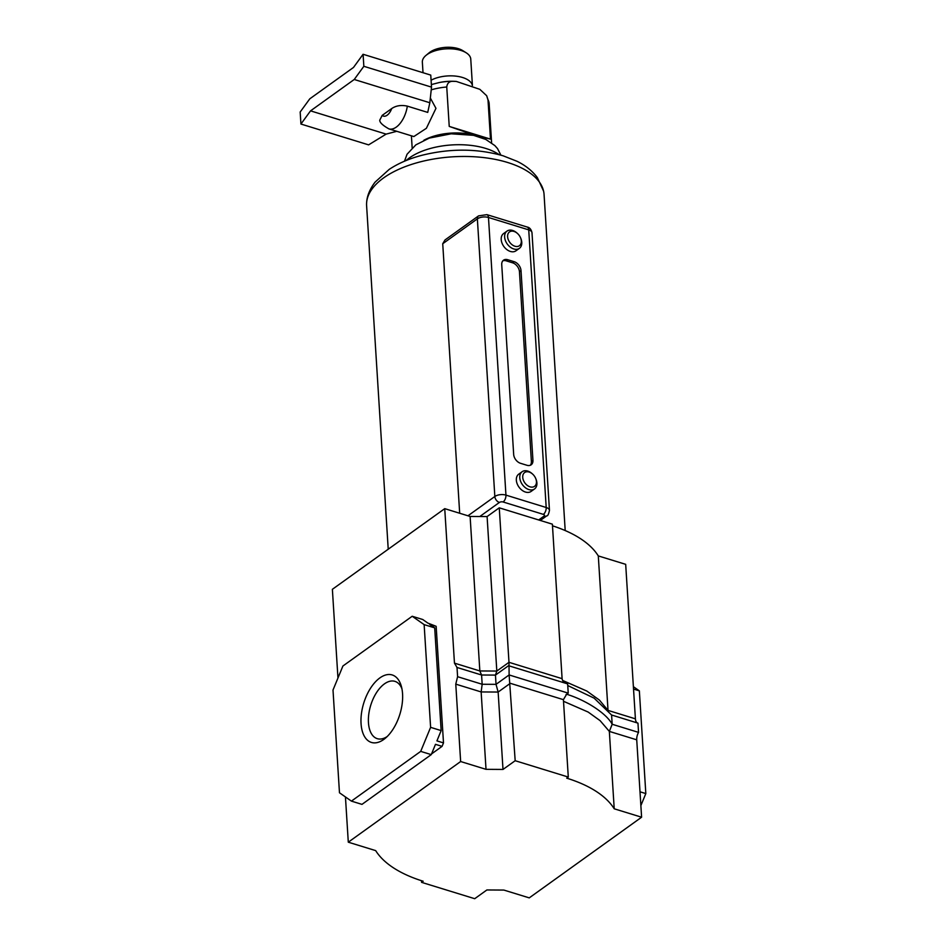<?xml version="1.0" encoding="UTF-8"?>
<svg xmlns="http://www.w3.org/2000/svg" width="946" height="946" viewBox="0 0 946 946"><rect width="100%" height="100%" fill="white"/><g stroke="black" fill="none" stroke-linecap="round" stroke-linejoin="round"><path stroke-width="1.42" d="M402.558 693.796A35.298 18.908 107.1 0 1 385.259 738.294A35.298 18.908 107.1 0 1 361.053 723.595A35.298 18.908 107.1 0 1 377.099 680.198A35.298 18.908 107.1 0 1 401.305 686.157A35.298 18.908 107.1 0 1 402.558 693.796M401.908 688.7A29.988 16.07 -72.9 0 0 394.908 681.357A29.988 16.07 -72.9 0 0 376.508 692.626A29.988 16.07 -72.9 0 0 368.455 722.673A29.988 16.07 -72.9 0 0 377.265 738.672A29.988 16.07 -72.9 0 0 387.198 736.532M568.286 777.056L566.725 778.168A128.443 62.507 -3.6 0 1 614.214 808.795L641.601 817.214L529.252 897.872L503.863 890.068L486.883 889.961L474.715 898.7L421.609 882.358L423.169 881.234A128.443 62.507 -3.6 0 1 375.68 850.62L348.294 842.188L460.643 761.53L486.019 769.335L503 769.441L515.18 760.714L568.286 777.056L563.414 699.662L566.737 694.068L568.227 693.134L567.647 683.887L508.546 665.7L495.456 675.089L481.585 675.006L479.835 670.951L470.115 516.457L444.738 508.652L332.377 589.311L337.959 678.022M460.643 761.53L455.771 684.135L457.592 676.697L457.013 667.438L454.458 663.134L444.738 508.652M614.214 808.795L609.342 731.4L612.18 724.269L638.55 732.381L637.959 723.134L611.589 715.01L612.18 724.269C605.96 712.575 584.131 699.508 566.666 694.258L568.227 693.134L509.125 674.947L496.035 684.348L495.456 675.089L496.816 671.057L487.095 516.563L470.115 516.457M515.18 760.714L509.125 674.947L508.983 662.318L499.263 507.825L487.095 516.563M567.647 683.887C564.23 682.894 562.385 681.155 562.101 678.66L552.381 524.179L499.263 507.825M608.018 710.399L599.409 700.075L586.827 691.053L562.598 680.434M608.006 710.15L598.298 555.917A128.443 62.507 176.4 0 0 552.476 525.81M641.601 817.214L636.729 739.819A7.958 4.269 -72.9 0 1 638.55 732.381M633.382 686.678L639.354 690.852L645.822 793.576L640.868 805.602M608.29 710.481L635.405 718.83L625.684 564.336L598.298 555.917M348.294 842.188L345.444 796.946M503 769.441L498.14 692.046L496.035 684.348L482.164 684.265L481.585 675.006L456.788 667.391M412.196 616.26L424.139 624.62L430.607 727.344L420.698 751.384L351.415 801.12L339.472 792.772L333.004 690.036L342.913 666.008L412.196 616.26L422.756 619.512L427.864 623.095L436.153 626.311L443.497 742.906L442.066 746.359L431.553 753.915M486.019 769.335L481.147 691.94L482.164 684.265L457.592 676.697M636.729 739.819L609.342 731.4L600.095 720.639L588.152 712.054L563.52 701.293M635.405 718.83A7.958 4.269 -72.9 0 0 637.545 723.004M421.609 882.358L421.502 880.714M645.822 793.576L639.993 791.79M639.354 690.852L633.536 689.066M436.153 626.311L429.59 624.289L434.699 627.872L441.155 730.596L436.922 740.884L443.497 742.906M351.415 801.12L361.975 804.372L431.258 754.624L420.698 751.384M430.607 727.344L441.155 730.596M442.066 746.359L435.491 744.336L431.258 754.624M424.139 624.62L434.699 627.872M611.589 715.01L594.135 698.16L567.754 685.531M565.992 694.648L566.666 694.258M426.043 55.353L429.188 52.751A20.28 9.862 -3.6 0 1 429.981 52.148A20.28 9.862 -3.6 0 1 462.795 50.646L466.248 52.822A24.253 11.801 176.4 0 0 426.989 54.632A24.253 11.801 176.4 0 0 426.043 55.353A24.253 11.801 176.4 0 0 422.354 62.176L423.016 72.712M430.335 98.017L435.964 108.341L426.386 128.289L413.84 136.555L388.901 128.881A21.226 11.376 -72.9 0 0 396.303 127.095A21.226 11.376 -72.9 0 0 407.324 106.129C401.246 104.817 396.031 105.633 391.703 108.565L382.208 115.377L379.736 120.201C379.665 122.483 382.716 125.38 388.901 128.881M354.242 79.488L310.548 110.859L300.934 124.044L300.178 112.006L309.791 98.822L353.485 67.462L363.087 54.277L363.843 66.303L354.242 79.488L429.827 102.747L427.734 112.408L407.324 106.129M423.855 140.268A39.803 19.369 -3.6 0 1 475.743 135.633L449.232 126.409L446.749 87.008C447.292 82.846 449.669 80.954 453.903 81.344L456.35 81.439L479.835 89.326L486.682 95.735L487.994 99.697L490.477 139.109L475.743 135.633A39.803 19.369 -3.6 0 1 479.066 136.803M472.421 85.483L470.765 59.137A24.253 11.801 176.4 0 0 466.248 52.822M449.232 126.409L490.477 139.109M300.934 124.044L368.609 144.868L386.134 134.119L396.776 131.305M310.548 110.859L386.134 134.119M363.087 54.277L430.761 75.101L431.518 87.127L363.843 66.303M429.827 102.747L431.518 87.127M388.227 549.224L366.599 205.589A88.9 43.268 -3.6 0 1 366.658 202.278A88.9 43.268 -3.6 0 1 416.902 162.783A88.9 43.268 -3.6 0 1 507.6 162.476A88.9 43.268 -3.6 0 1 543.583 191.139A88.9 43.268 -3.6 0 1 544.056 194.427L565.2 530.552M521.305 240.934A8.49 5.853 54.3 0 0 520.489 237.659A8.49 5.853 54.3 0 0 517.486 233.485A8.49 5.853 54.3 0 0 510.627 231.356A8.49 5.853 54.3 0 0 507.6 236.713A8.49 5.853 54.3 0 0 514.92 246.232A8.49 5.853 54.3 0 0 521.305 240.934M520.489 237.659L520.749 238.262A10.619 7.32 -125.7 0 1 521.766 242.365A10.619 7.32 -125.7 0 1 519.389 248.349A10.619 7.32 -125.7 0 1 510.272 247.119A10.619 7.32 -125.7 0 1 504.632 237.091A10.619 7.32 -125.7 0 1 507.009 231.096A10.619 7.32 -125.7 0 1 517.001 233.047L517.486 233.485M536.441 481.549A8.49 5.853 54.3 0 0 535.625 478.274A8.49 5.853 54.3 0 0 532.622 474.1A8.49 5.853 54.3 0 0 525.763 471.971A8.49 5.853 54.3 0 0 522.736 477.34A8.49 5.853 54.3 0 0 530.056 486.847A8.49 5.853 54.3 0 0 536.441 481.549M535.625 478.274L535.885 478.877A10.619 7.32 -125.7 0 1 536.902 482.98A10.619 7.32 -125.7 0 1 534.525 488.964A10.619 7.32 -125.7 0 1 525.408 487.734A10.619 7.32 -125.7 0 1 519.78 477.706A10.619 7.32 -125.7 0 1 522.145 471.711A10.619 7.32 -125.7 0 1 532.137 473.662L532.622 474.1M522.145 471.711L518.715 474.183A10.619 7.32 54.3 0 0 516.339 480.166A10.619 7.32 54.3 0 0 521.967 490.205A10.619 7.32 54.3 0 0 531.096 491.423L534.525 488.964M507.009 231.096L503.579 233.567A10.619 7.32 54.3 0 0 501.203 239.551A10.619 7.32 54.3 0 0 506.831 249.578A10.619 7.32 54.3 0 0 515.96 250.808L519.389 248.349M459.685 513.252L442.728 243.737L445.01 239.953L478.558 215.877A5.309 3.666 -125.7 0 0 477.363 218.869L442.728 243.737M406.189 160.501A54.655 26.594 -3.6 0 1 485.665 148.404A54.655 26.594 -3.6 0 1 499.121 154.647M507.718 259.712A7.958 5.487 54.3 0 0 503.52 260.185A7.958 5.487 54.3 0 0 501.735 264.667L513.666 454.387A7.958 5.487 54.3 0 0 520.537 463.304L526.957 465.278A7.958 5.487 54.3 0 0 531.167 464.805A7.958 5.487 54.3 0 0 532.941 460.324L521.01 270.603A7.958 5.487 54.3 0 0 514.151 261.687L507.718 259.712L506.157 260.824A7.958 5.487 54.3 0 0 502.811 260.836M530.304 465.266A7.958 5.487 54.3 0 0 531.38 461.435L519.449 271.727A7.958 5.487 54.3 0 0 512.59 262.811L506.157 260.824M562.101 678.66L508.983 662.318L496.816 671.057L479.835 670.951L454.458 663.134M563.414 699.662L510.308 683.308L498.14 692.046L481.147 691.94L455.771 684.135M391.703 108.565A10.619 5.688 107.1 0 1 387.162 115.211A10.619 5.688 107.1 0 1 382.208 115.377M487.994 99.697A39.803 19.369 -3.6 0 1 489.153 103.741L491.613 142.881M453.903 81.344A34.494 16.791 -3.6 0 0 439.121 82.574L440.363 82.326A29.574 14.391 -3.6 0 1 455.428 81.38L456.35 81.439M431.08 80.221A24.253 11.801 -3.6 0 1 456.433 76.2A24.253 11.801 -3.6 0 1 472.373 85.459M431.222 89.858A39.803 19.369 -3.6 0 1 446.749 87.008M538.664 519.957L543.95 516.161A2.649 1.289 176.4 0 0 543.371 514.376A5.309 2.838 107.1 0 0 546.197 507.505L528.731 229.878L488.479 217.485L505.944 495.113L546.197 507.505A7.958 3.879 -3.6 0 1 549.46 510.367L531.995 232.74A7.958 3.879 176.4 0 0 528.731 229.878A5.309 2.838 -72.9 0 0 527.17 227.04C529.618 227.442 531.226 229.346 531.995 232.74M467.951 515.795L494.841 496.496L477.363 218.869A7.958 3.879 176.4 0 1 488.479 217.485A5.309 2.838 -72.9 0 0 486.918 214.647L527.17 227.04M543.371 514.376L503.106 501.983A2.649 1.289 176.4 0 0 499.405 502.444L479.799 516.528M499.405 502.444A5.309 3.666 54.3 0 1 494.841 496.496A7.958 3.879 -3.6 0 1 505.944 495.113A5.309 2.838 107.1 0 1 503.106 501.983M549.46 510.367C548.621 514.281 547.722 516.114 546.753 515.842A5.309 3.666 -125.7 0 1 543.95 516.161M512.59 262.811L514.151 261.687M519.449 271.727L521.01 270.603M531.38 461.435L532.941 460.324M404.498 161.198L407.052 154.245L415.838 144.868L429.248 138.104L451.195 133.8L473.508 135.337L485.795 139.44L494.829 145.566L497.525 148.605L500.895 155.144M486.682 95.735L489.153 103.741M412.16 147.872L411.404 135.798M439.121 82.574L431.352 84.584M366.658 202.278C367.143 195.574 369.957 188.869 375.077 182.14L389.22 169.369C398.562 163.197 409.63 158.467 422.424 155.168C450.592 148.286 477.494 148.498 503.13 155.806L517.06 161.305C525.491 165.42 532.243 170.836 537.328 177.564L543.583 191.139M486.918 214.647L478.558 215.877M546.753 515.842L540.32 520.466"/></g></svg>
